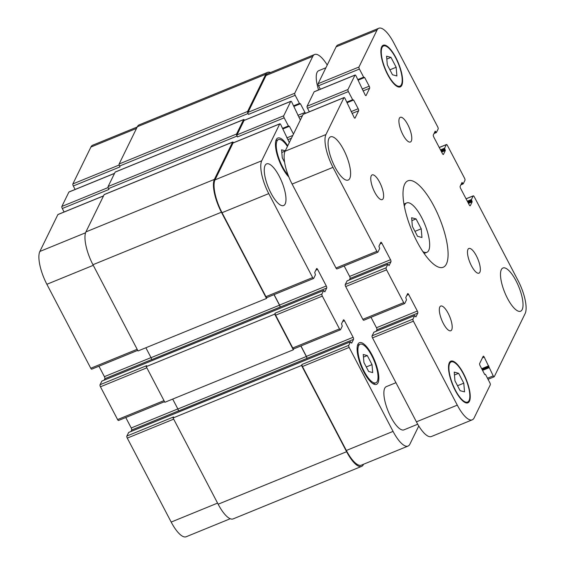 <?xml version="1.0" encoding="UTF-8"?>
<svg xmlns="http://www.w3.org/2000/svg" width="565" height="565" viewBox="0 0 565 565"><rect width="100%" height="100%" fill="white"/><g stroke="black" fill="none" stroke-linecap="round" stroke-linejoin="round"><path stroke-width="0.85" d="M421.215 228.797L421.956 237.491L417.542 236.304L412.379 226.431L411.631 217.737L416.052 218.923L421.215 228.797L414.95 231.353M416.052 218.923L411.878 220.625M404.342 206.267A26.675 8.666 -112.2 0 1 406.701 202.92A26.675 8.666 -112.2 0 1 423.319 220.901A26.675 8.666 -112.2 0 1 428.715 250.422A26.675 8.666 -112.2 0 1 426.886 252.308A26.675 8.666 -112.2 0 1 422.86 251.573M446.421 263.947A46.683 15.163 -112.2 0 1 443.214 267.245A46.683 15.163 -112.2 0 1 411.518 229.771A46.683 15.163 -112.2 0 1 407.888 180.821A46.683 15.163 -112.2 0 1 436.964 212.285A46.683 15.163 -112.2 0 1 446.421 263.947M383.155 198.654A13.341 4.329 -112.2 0 1 382.237 199.593A13.341 4.329 -112.2 0 1 373.183 188.887A13.341 4.329 -112.2 0 1 372.144 174.903A13.341 4.329 -112.2 0 1 380.45 183.893A13.341 4.329 -112.2 0 1 383.155 198.654M451.718 329.805A13.341 4.329 -112.2 0 1 450.799 330.744A13.341 4.329 -112.2 0 1 441.745 320.037A13.341 4.329 -112.2 0 1 440.707 306.053A13.341 4.329 -112.2 0 1 449.02 315.044A13.341 4.329 -112.2 0 1 451.718 329.805M479.876 272.224A13.341 4.329 -112.2 0 1 478.958 273.163A13.341 4.329 -112.2 0 1 469.903 262.457A13.341 4.329 -112.2 0 1 468.865 248.473A13.341 4.329 -112.2 0 1 477.171 257.463A13.341 4.329 -112.2 0 1 479.876 272.224M411.313 141.073A13.341 4.329 -112.2 0 1 410.395 142.013A13.341 4.329 -112.2 0 1 401.341 131.306A13.341 4.329 -112.2 0 1 400.303 117.322A13.341 4.329 -112.2 0 1 408.608 126.313A13.341 4.329 -112.2 0 1 411.313 141.073M318.582 89.948A23.342 7.578 -112.2 0 1 318.674 70.717L325.892 67.765M417.719 424.23L403.975 429.852A23.342 7.578 -112.2 0 1 388.127 411.115A23.342 7.578 -112.2 0 1 386.312 386.637L395.952 382.696M349.777 178.42A23.342 7.578 -112.2 0 1 348.174 180.066A23.342 7.578 -112.2 0 1 332.326 161.329A23.342 7.578 -112.2 0 1 330.511 136.857A23.342 7.578 -112.2 0 1 345.053 152.585A23.342 7.578 -112.2 0 1 349.777 178.42M522.194 309.564A23.342 7.578 -112.2 0 1 520.591 311.216A23.342 7.578 -112.2 0 1 504.743 292.472A23.342 7.578 -112.2 0 1 502.928 268.001A23.342 7.578 -112.2 0 1 517.469 283.736A23.342 7.578 -112.2 0 1 522.194 309.564M396.15 67.256L396.898 75.95L392.477 74.764L387.315 64.89L386.573 56.196L390.987 57.383L396.15 67.256L389.892 69.813M390.987 57.383L386.82 59.085M463.787 383.176L464.536 391.87L460.115 390.69L454.952 380.81L454.211 372.116L458.625 373.303L463.787 383.176L457.53 385.74M458.625 373.303L454.458 375.005M469.063 400.529A21.675 7.041 67.8 0 0 464.67 376.544A21.675 7.041 67.8 0 0 451.174 361.932A21.675 7.041 67.8 0 0 452.855 384.659A21.675 7.041 67.8 0 0 467.573 402.061A21.675 7.041 67.8 0 0 469.063 400.529M469.43 401.242A22.508 7.31 -112.2 0 1 467.884 402.831A22.508 7.31 -112.2 0 1 452.607 384.758A22.508 7.31 -112.2 0 1 450.856 361.162A22.508 7.31 -112.2 0 1 464.875 376.332A22.508 7.31 -112.2 0 1 469.43 401.242M401.418 84.609A21.675 7.041 67.8 0 0 397.033 60.617A21.675 7.041 67.8 0 0 383.536 46.012A21.675 7.041 67.8 0 0 385.217 68.739A21.675 7.041 67.8 0 0 399.935 86.134A21.675 7.041 67.8 0 0 401.418 84.609M401.793 85.315A22.508 7.31 -112.2 0 1 400.246 86.911A22.508 7.31 -112.2 0 1 384.97 68.838A22.508 7.31 -112.2 0 1 383.218 45.235A22.508 7.31 -112.2 0 1 397.237 60.413A22.508 7.31 -112.2 0 1 401.793 85.315M525.153 313.533L494.276 376.686A1.667 0.544 -112.2 0 1 494.163 376.806A1.667 0.544 -112.2 0 1 493.224 375.887L484.233 357.108A1.667 0.544 67.8 0 0 483.294 356.197A1.667 0.544 67.8 0 0 483.181 356.31L479.629 363.57A1.667 0.544 67.8 0 0 480.066 365.626L484.615 374.32L485.61 374.644L489.855 382.773A1.667 0.544 -112.2 0 1 490.3 384.822L474.106 417.93A26.675 8.666 -112.2 0 1 472.276 419.816A26.675 8.666 -112.2 0 1 457.283 405.14L413.389 321.174A1.667 0.544 -112.2 0 1 412.951 319.119L414.738 315.51L415.911 316.909L417.775 313.088A1.667 0.544 67.8 0 0 417.337 311.04L408.693 294.499A1.667 0.544 67.8 0 0 407.753 293.581A1.667 0.544 67.8 0 0 407.64 293.701L405.776 297.522L406.496 299.874L404.752 303.44A1.667 0.544 -112.2 0 1 404.639 303.56A1.667 0.544 -112.2 0 1 403.7 302.642L386.559 269.851A1.667 0.544 -112.2 0 1 386.121 267.803L387.915 264.187L389.08 265.585L390.945 261.772A1.667 0.544 67.8 0 0 390.507 259.716L381.862 243.183A1.667 0.544 67.8 0 0 380.923 242.265A1.667 0.544 67.8 0 0 380.81 242.378L378.945 246.199L379.666 248.551L377.921 252.117A1.667 0.544 -112.2 0 1 377.808 252.237A1.667 0.544 -112.2 0 1 376.869 251.319L332.976 167.353A26.675 8.666 -112.2 0 1 325.949 134.534L343.972 97.667A1.667 0.544 -112.2 0 1 344.092 97.547A1.667 0.544 -112.2 0 1 345.024 98.465L354.022 117.245A1.667 0.544 67.8 0 0 354.954 118.163A1.667 0.544 67.8 0 0 355.067 118.043L358.62 110.782A1.667 0.544 67.8 0 0 358.182 108.734L353.634 100.033L352.638 99.708L348.393 91.579A1.667 0.544 -112.2 0 1 347.955 89.531L354.99 75.138A1.667 0.544 -112.2 0 1 355.11 75.018A1.667 0.544 -112.2 0 1 356.042 75.936L365.039 94.708A1.667 0.544 67.8 0 0 365.972 95.626A1.667 0.544 67.8 0 0 366.085 95.513L369.637 88.253A1.667 0.544 67.8 0 0 369.199 86.198L364.651 77.504L363.662 77.179L359.411 69.05A1.667 0.544 -112.2 0 1 358.973 67.002L376.996 30.136A26.675 8.666 -112.2 0 1 378.832 28.25A26.675 8.666 -112.2 0 1 393.819 42.933L437.713 126.892A1.667 0.544 -112.2 0 1 438.158 128.947L436.364 132.563L435.198 131.165L433.327 134.979A1.667 0.544 67.8 0 0 433.772 137.034L442.416 153.567A1.667 0.544 67.8 0 0 443.348 154.485A1.667 0.544 67.8 0 0 443.461 154.365L445.333 150.551L444.606 148.192L446.35 144.626A1.667 0.544 -112.2 0 1 446.47 144.513A1.667 0.544 -112.2 0 1 447.402 145.424L464.543 178.215A1.667 0.544 -112.2 0 1 464.981 180.263L463.194 183.879L462.029 182.481L460.157 186.302A1.667 0.544 67.8 0 0 460.595 188.35L469.24 204.89A1.667 0.544 67.8 0 0 470.179 205.801A1.667 0.544 67.8 0 0 470.292 205.688L472.163 201.867L471.436 199.516L473.18 195.949A1.667 0.544 -112.2 0 1 473.293 195.829A1.667 0.544 -112.2 0 1 474.233 196.747L518.126 280.713A26.675 8.666 -112.2 0 1 525.153 313.533M373.931 332.213L372.081 335.829A1.667 0.544 67.8 0 0 372.519 337.877L416.412 421.843A26.675 8.666 67.8 0 0 431.406 436.519L472.276 419.816M371.007 317.304L376.467 327.742A1.667 0.544 -112.2 0 1 376.904 329.791L376.184 331.267M347.108 280.89L345.25 284.506A1.667 0.544 67.8 0 0 345.688 286.561L362.829 319.345A1.667 0.544 67.8 0 0 363.768 320.263L404.639 303.56M344.177 265.981L349.636 276.419A1.667 0.544 -112.2 0 1 350.074 278.474L349.354 279.943M303.384 114.257A1.667 0.544 67.8 0 0 303.214 114.257A1.667 0.544 67.8 0 0 303.101 114.37L285.078 151.236A26.675 8.666 67.8 0 0 292.105 184.063L335.998 268.022A1.667 0.544 67.8 0 0 336.938 268.94L377.808 252.237M314.401 91.728A1.667 0.544 67.8 0 0 314.232 91.721A1.667 0.544 67.8 0 0 314.119 91.841L307.085 106.234A1.667 0.544 67.8 0 0 307.522 108.289L309.33 111.757M378.832 28.25L337.955 44.953A26.675 8.666 67.8 0 0 336.126 46.838L318.102 83.705A1.667 0.544 67.8 0 0 318.54 85.753L320.355 89.221M128.7 432.444L126.843 436.053A1.667 0.544 67.8 0 0 127.287 438.108L171.181 522.067A26.675 8.666 67.8 0 0 186.168 536.75L230.259 518.734M125.776 417.528L131.228 427.966A1.667 0.544 -112.2 0 1 131.673 430.022L130.953 431.491M101.87 381.121L100.019 384.737A1.667 0.544 67.8 0 0 100.457 386.785L117.598 419.576A1.667 0.544 67.8 0 0 118.53 420.487L164.556 401.68M98.946 366.212L104.405 376.65A1.667 0.544 -112.2 0 1 104.843 378.698L104.122 380.174M58.146 214.488A1.667 0.544 67.8 0 0 57.983 214.481A1.667 0.544 67.8 0 0 57.87 214.601L39.847 251.467A26.675 8.666 67.8 0 0 46.874 284.287L90.767 368.253A1.667 0.544 67.8 0 0 91.707 369.171L137.726 350.364M69.17 191.952A1.667 0.544 67.8 0 0 69.001 191.952A1.667 0.544 67.8 0 0 68.888 192.072L61.846 206.465A1.667 0.544 67.8 0 0 62.291 208.513L64.099 211.981M137.217 126.998L92.724 145.184A26.675 8.666 67.8 0 0 90.894 147.07L72.864 183.929A1.667 0.544 67.8 0 0 73.309 185.984L75.117 189.452M372.017 364.616L372.702 372.582L368.655 371.502L363.916 362.448L363.239 354.481L367.285 355.562L372.017 364.616L366.282 366.96M367.285 355.562L363.464 357.122M285.141 151.102L281.801 152.472M284.591 162.254L282.26 157.79L281.575 149.824L285.283 150.813M287.423 146.448A20.841 6.766 67.8 0 0 278.425 139.583A20.841 6.766 67.8 0 0 277.662 154.464A20.841 6.766 67.8 0 0 288.094 175.058M288.849 176.993A22.508 7.31 -112.2 0 1 277.14 154.704A22.508 7.31 -112.2 0 1 277.789 138.044A22.508 7.31 -112.2 0 1 287.733 145.798M377.286 381.354A20.841 6.766 67.8 0 0 373.062 358.288A20.841 6.766 67.8 0 0 360.082 344.24A20.841 6.766 67.8 0 0 361.706 366.092A20.841 6.766 67.8 0 0 375.852 382.823A20.841 6.766 67.8 0 0 377.286 381.354M378.027 382.773A22.508 7.31 -112.2 0 1 376.488 384.37A22.508 7.31 -112.2 0 1 361.204 366.297A22.508 7.31 -112.2 0 1 359.453 342.694A22.508 7.31 -112.2 0 1 373.472 357.871A22.508 7.31 -112.2 0 1 378.027 382.773M327.234 65.024A26.675 8.666 67.8 0 0 314.599 54.501A26.675 8.666 67.8 0 0 312.77 56.387L294.746 93.246A1.667 0.544 67.8 0 0 295.184 95.301L299.429 103.423L300.425 103.755L304.973 112.449A1.667 0.544 -112.2 0 1 305.347 113.388M300.333 120.041L291.815 102.187A1.667 0.544 67.8 0 0 290.883 101.269A1.667 0.544 67.8 0 0 290.763 101.389L283.729 115.783A1.667 0.544 67.8 0 0 284.167 117.831L288.411 125.96L289.407 126.285L293.475 134.067M289.308 142.578L280.798 124.717A1.667 0.544 67.8 0 0 279.859 123.799A1.667 0.544 67.8 0 0 279.746 123.919L261.722 160.785A26.675 8.666 67.8 0 0 268.749 193.604L312.643 277.57A1.667 0.544 67.8 0 0 313.582 278.488A1.667 0.544 67.8 0 0 313.695 278.368L315.44 274.802L314.719 272.45L316.584 268.629A1.667 0.544 -112.2 0 1 316.697 268.516A1.667 0.544 -112.2 0 1 317.636 269.427L326.28 285.968A1.667 0.544 -112.2 0 1 326.718 288.016L324.854 291.837L323.681 290.438L321.895 294.054A1.667 0.544 67.8 0 0 322.332 296.102L339.473 328.894A1.667 0.544 67.8 0 0 340.413 329.812A1.667 0.544 67.8 0 0 340.526 329.692L342.27 326.125L341.543 323.766L343.414 319.952A1.667 0.544 -112.2 0 1 343.527 319.832A1.667 0.544 -112.2 0 1 344.466 320.751L353.111 337.284A1.667 0.544 -112.2 0 1 353.549 339.339L351.684 343.16L350.512 341.754L348.725 345.37A1.667 0.544 67.8 0 0 349.163 347.426L393.056 431.392A26.675 8.666 67.8 0 0 408.05 446.068A26.675 8.666 67.8 0 0 409.879 444.182L418.771 425.996M285.177 203.958A22.508 7.31 -112.2 0 1 283.63 205.547A22.508 7.31 -112.2 0 1 268.354 187.474A22.508 7.31 -112.2 0 1 266.602 163.878A22.508 7.31 -112.2 0 1 280.621 179.049A22.508 7.31 -112.2 0 1 285.177 203.958M248.028 113.537A1.667 0.544 -112.2 0 1 247.583 111.489L265.797 74.248A26.675 8.666 -112.2 0 1 267.626 72.362L139.174 124.858A26.675 8.666 67.8 0 0 137.337 126.744L119.13 163.984A1.667 0.544 67.8 0 0 119.568 166.039L248.028 113.537L248.473 114.391A1.667 0.544 -112.2 0 1 248.035 112.343L266.059 75.477A26.675 8.666 -112.2 0 1 267.895 73.591L314.599 54.501M115.43 172.007A1.667 0.544 67.8 0 0 115.267 172.007A1.667 0.544 67.8 0 0 115.154 172.12L108.113 186.521A1.667 0.544 67.8 0 0 108.551 188.569L237.01 136.066L237.455 136.921A1.667 0.544 -112.2 0 1 237.018 134.873L244.052 120.479A1.667 0.544 -112.2 0 1 244.172 120.359A1.667 0.544 -112.2 0 1 244.334 120.366M266.984 297.458A1.667 0.544 -112.2 0 1 266.871 297.578A1.667 0.544 -112.2 0 1 265.931 296.66L222.038 212.694A26.675 8.666 -112.2 0 1 215.011 179.875L233.034 143.009A1.667 0.544 -112.2 0 1 233.154 142.888A1.667 0.544 -112.2 0 1 233.317 142.896M145.869 347.765L151.053 357.68A1.667 0.544 -112.2 0 1 151.491 359.736L280.007 307.113A1.667 0.544 67.8 0 0 279.569 305.058L274.11 294.619M293.814 348.782A1.667 0.544 -112.2 0 1 293.701 348.902A1.667 0.544 -112.2 0 1 292.762 347.984L275.621 315.192A1.667 0.544 -112.2 0 1 275.183 313.144L321.895 294.054M172.692 399.088L177.883 409.004A1.667 0.544 -112.2 0 1 178.321 411.052L306.837 358.429A1.667 0.544 67.8 0 0 306.399 356.381L300.94 345.942M408.05 446.068L361.339 465.157A26.675 8.666 -112.2 0 1 346.345 450.482L302.452 366.516A1.667 0.544 -112.2 0 1 302.014 364.46L348.725 345.37M267.626 72.362A26.675 8.666 -112.2 0 1 270.515 72.518M363.556 464.253L363.429 464.508A26.675 8.666 -112.2 0 1 361.6 466.386A26.675 8.666 -112.2 0 1 346.613 451.71L301.519 365.463L302.014 364.46M306.774 358.556A1.667 0.544 67.8 0 0 306.336 356.501L300.834 345.985M293.772 348.873L293.327 349.784L274.696 314.147L275.183 313.144M279.943 307.233A1.667 0.544 67.8 0 0 279.505 305.185L274.004 294.662M266.941 297.55L266.496 298.461L221.409 212.214A26.675 8.666 -112.2 0 1 214.382 179.395L232.589 142.154A1.667 0.544 -112.2 0 1 232.702 142.034A1.667 0.544 -112.2 0 1 233.522 142.74M237.01 136.066A1.667 0.544 -112.2 0 1 236.566 134.018L243.607 119.625A1.667 0.544 -112.2 0 1 243.72 119.505A1.667 0.544 -112.2 0 1 244.539 120.211M126.843 436.053L173.554 416.963L173.067 417.966L218.154 504.213A26.675 8.666 67.8 0 0 233.147 518.889L361.6 466.386M100.019 384.737L146.731 365.64L146.236 366.643L164.867 402.28L293.327 349.784M119.568 166.039L120.02 166.894L73.309 185.984M108.551 188.569L109.003 189.423L62.291 208.513M104.412 194.537A1.667 0.544 67.8 0 0 104.25 194.537A1.667 0.544 67.8 0 0 104.137 194.657L85.922 231.897A26.675 8.666 67.8 0 0 92.95 264.717L138.037 350.964L266.496 298.461M173.067 417.966L301.519 365.463M146.236 366.643L274.696 314.147M487.482 378.232L493.224 375.887M482.559 370.386L488.979 367.759M482.171 369.651L488.803 366.939M482.065 369.446L488.951 366.629M481.684 368.705L488.774 365.809M482.432 357.85L484.233 357.108M484.735 374.51L485.187 374.327M416.412 421.843L457.283 405.14M372.519 337.877L413.389 321.174M372.081 335.829L412.951 319.119M373.825 332.255L414.696 315.553M376.904 329.791L417.775 313.088M376.467 327.742L417.337 311.04M406.892 295.241L408.693 294.499M362.829 319.345L403.7 302.642M345.688 286.561L386.559 269.851M345.25 284.506L386.121 267.803M346.995 280.939L387.865 264.236M350.074 278.474L390.945 261.772M349.636 276.419L390.507 259.716M380.061 243.918L381.862 243.183M335.998 268.022L376.869 251.319M292.105 184.063L332.976 167.353M285.078 151.236L325.949 134.534M303.101 114.37L343.972 97.667M352.044 113.466L358.62 110.782M351.084 111.63L358.182 108.734M347.221 102.661L353.634 100.033M353.019 100.076L347.129 102.484L352.948 100.076M346.903 102.053L352.638 99.708M307.522 108.289L348.393 91.579M307.085 106.234L347.955 89.531M314.119 91.841L354.99 75.138M363.062 90.937L369.637 88.253M362.101 89.1L369.199 86.198M358.238 80.124L364.651 77.504M358.132 79.926L363.966 77.539M357.92 79.524L363.662 77.179M318.54 85.753L359.411 69.05M318.102 83.705L358.973 67.002M336.126 46.838L376.996 30.136M434.068 133.474L436.3 132.556M434.365 132.86L435.989 132.196M434.895 131.779L435.615 131.483M441.625 152.063L445.333 150.551M441.244 151.328L445.156 149.725M440.87 150.615L444.782 149.019M440.488 149.88L444.606 148.192M439.259 147.529L446.35 144.626M460.899 184.79L463.131 183.879M461.195 184.176L462.82 183.512M461.725 183.095L462.445 182.799M468.456 203.386L472.163 201.867M468.074 202.644L471.987 201.048M467.7 201.938L471.613 200.335M467.319 201.197L471.436 199.516M466.083 198.845L473.18 195.949M266.059 75.477L312.77 56.387M248.035 112.343L294.746 93.246M248.473 114.391L295.184 95.301M298.836 117.188L302.452 115.712M297.875 115.352L304.973 112.449M244.052 120.479L290.763 101.389M237.018 134.873L283.729 115.783M237.455 136.921L284.167 117.831M287.818 139.717L291.427 138.241M286.858 137.881L292.797 135.459M233.034 143.009L279.746 123.919M215.011 179.875L261.722 160.785M222.038 212.694L268.749 193.604M265.931 296.66L312.643 277.57M315.835 270.169L317.636 269.427M279.569 305.058L326.28 285.968M280.007 307.113L326.718 288.016M275.621 315.192L322.332 296.102M292.762 347.984L339.473 328.894M342.658 321.485L344.466 320.751M306.399 356.381L353.111 337.284M306.837 358.429L353.549 339.339M302.452 366.516L349.163 347.426M346.345 450.482L393.056 431.392M136.525 128.417L90.894 147.07M119.173 165.008L72.864 183.929M114.518 173.42L68.888 192.072M108.155 187.538L61.846 206.465M103.501 195.949L57.87 214.601M85.569 232.78L39.847 251.467M93.267 265.324L46.874 284.287M137.168 349.29L90.767 368.253M151.01 357.603L104.405 376.65M151.533 359.623L104.843 378.698M146.851 367.822L100.457 386.785M163.991 400.613L117.598 419.576M177.841 408.919L131.228 427.966M178.356 410.939L131.673 430.022M173.681 419.145L127.287 438.108M217.582 503.104L171.181 522.067M218.154 504.213L346.613 451.71M128.587 432.486L350.47 341.804M177.883 409.004L306.336 356.501M101.764 381.163L323.639 290.481M151.053 357.68L279.505 305.185M92.95 264.717L221.409 212.214M85.922 231.897L214.382 179.395M104.137 194.657L232.589 142.154M282.987 128.912L289.407 126.285M282.888 128.707L288.722 126.327M282.677 128.304L288.411 125.96M108.113 186.521L236.566 134.018M115.154 172.12L243.607 119.625M294.005 106.375L300.425 103.755M299.803 103.791L293.913 106.199L299.74 103.791M293.694 105.775L299.429 103.423M119.13 163.984L247.583 111.489M137.337 126.744L265.797 74.248M424.131 253.438L426.886 252.308M403.947 204.05L406.701 202.92M451.174 361.932L449.345 362.673M467.573 402.061L465.751 402.803M383.536 46.012L381.707 46.754M399.935 86.134L398.106 86.883M488.047 379.306L494.163 376.806M484.721 374.489L485.236 374.277M373.868 332.213L414.738 315.51M347.037 280.89L387.915 264.187M303.214 114.257L344.092 97.547M314.232 91.721L355.11 75.018M358.146 79.948L364.037 77.546M434.047 133.51L436.364 132.563M439.224 147.472L446.47 144.513M460.878 184.826L463.194 183.879M466.054 198.788L473.293 195.829M278.425 139.583L275.868 140.629M360.082 344.24L357.525 345.286M375.852 382.823L373.296 383.868M290.883 101.269L244.172 120.359M279.859 123.799L233.154 142.888M313.582 278.488L266.871 297.578M340.413 329.812L293.701 348.902M114.561 173.328L69.001 191.952M103.543 195.864L57.983 214.481M128.636 432.437L350.512 341.754M101.806 381.121L323.681 290.438M104.25 194.537L232.702 142.034M282.896 128.735L288.786 126.327M115.267 172.007L243.72 119.505"/></g></svg>
